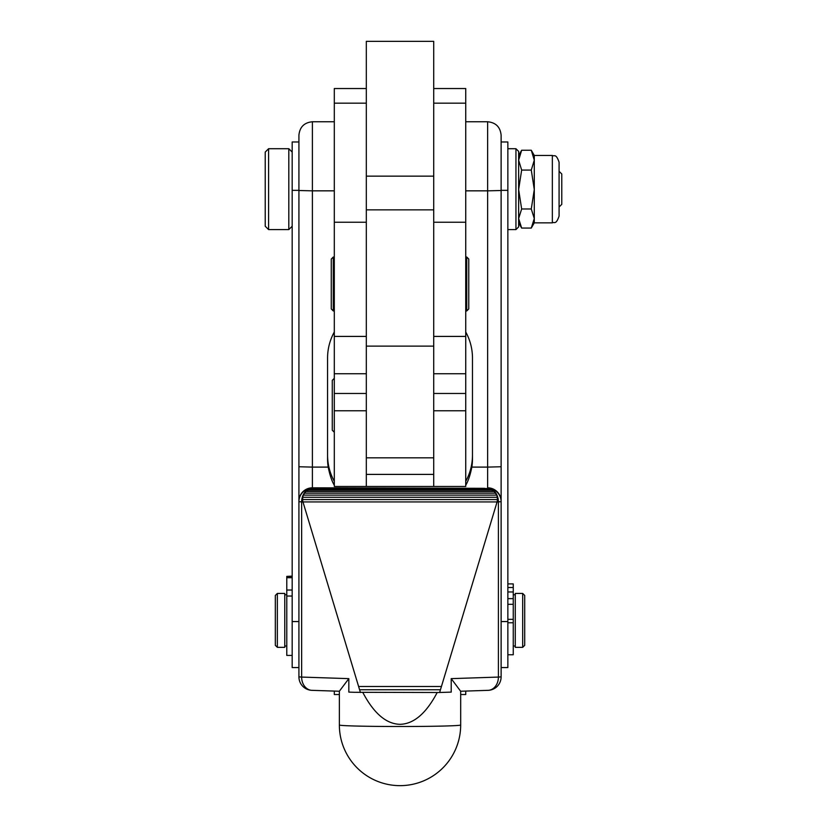 <?xml version="1.0" encoding="UTF-8"?>
<svg xmlns="http://www.w3.org/2000/svg" width="827" height="827" viewBox="0 0 827 827"><rect width="100%" height="100%" fill="white"/><g stroke="black" fill="none" stroke-linecap="round" stroke-linejoin="round"><path stroke-width="1.24" d="M433.72 410.761L465.735 410.761L465.735 486.483L433.72 486.483L433.72 103.158L465.735 103.158L465.735 88.53L433.72 88.53M366.32 103.158L334.304 103.158L334.304 393.476L366.32 393.476L366.32 41.35L433.72 41.35L433.72 176.151L366.32 176.151M277.355 593.424L275.329 595.45L275.329 645.329L277.355 647.345L277.355 593.424L284.767 593.424L284.767 647.345L277.355 647.345M522.685 647.345L524.711 645.329L524.711 595.45L522.685 593.424L522.685 647.345L515.273 647.345L515.273 593.424L522.685 593.424M559.083 207.019L561.781 204.321L561.781 173.99L559.083 171.303M268.589 148.715L265.219 152.085L265.219 226.226L268.589 229.596L268.589 148.715L288.809 148.715L288.809 229.596L268.589 229.596M334.304 393.476L334.304 486.483L366.32 486.483L366.32 393.476M334.304 691.083L334.304 694.525L339.359 694.525M465.735 410.761L465.735 103.158M460.68 694.525L465.735 694.525L465.735 691.083M433.72 486.483L366.32 486.483M465.735 485.222C468.185 481.19 470.222 475.143 471.845 467.1A53.92 53.9 180 0 0 472.475 458.861L472.475 358.101A53.92 53.9 180 0 0 465.735 331.999M334.304 331.999A53.92 53.9 180 0 0 327.564 358.101L327.564 458.861A53.92 53.9 180 0 0 328.195 467.1C329.818 475.143 331.854 481.19 334.304 485.222M472.475 455.201C472.424 464.485 470.181 473.199 465.735 481.345M334.304 481.345C329.859 473.199 327.616 464.485 327.564 455.201M507.861 621.563L501.121 621.563L501.121 501.689A13.48 13.48 180 0 0 487.641 488.209A13.48 10.761 88.1 0 1 498.402 501.886L498.402 677.075L501.121 676.868L501.121 135.235L501.121 141.975L507.861 141.975L507.861 667.565L501.121 667.565M487.641 690.349A13.48 10.761 -91.9 0 0 488.085 690.338L488.085 690.338A13.48 10.761 -91.9 0 0 498.402 677.075L451.211 678.636L451.211 692.116L445.412 692.302A60.66 1.52 0 0 0 451.211 692.116M315.8 488.323L312.399 488.209A13.48 13.48 180 0 0 298.919 501.689L301.638 501.886A13.48 10.761 -88.1 0 1 312.399 488.209L312.399 467.1L298.919 466.759L298.919 190.334L292.179 190.334L292.179 141.975L298.919 141.975L298.919 135.235L298.919 676.868L301.638 677.075L301.638 501.886L302.961 501.927L302.506 499.57L303.168 495.125L305.845 491.507L310.208 489.139L315.8 488.323L484.24 488.323L489.832 489.139L494.195 491.507L496.872 495.125L497.534 499.57L497.079 501.927L501.121 501.689M312.864 488.53L487.175 488.53M471.845 467.1L487.641 467.1L487.641 487.816A13.48 13.48 -0 0 1 501.121 501.296L501.121 141.975M348.829 692.116A60.66 1.52 0 0 0 354.628 692.302L348.829 692.116L348.829 678.636L301.638 677.075A13.48 10.761 91.9 0 0 311.955 690.338L339.359 691.248M311.51 690.318A13.48 13.48 180 0 1 298.919 676.868L298.919 667.565L292.179 667.565L292.179 190.334M484.24 488.323L312.399 487.816A13.48 13.48 0 0 0 298.919 501.296L298.919 667.565M354.628 692.302L437.204 692.499C426.215 713.37 413.82 723.976 400.02 724.328C386.219 723.976 373.825 713.37 362.836 692.499M437.204 692.499L439.623 692.499L497.079 501.927L302.961 501.927L360.417 692.499M439.623 692.499L445.412 692.302M460.68 691.217L460.68 724.99A60.66 1.52 180 0 1 400.02 726.509A60.66 1.52 180 0 1 339.359 724.99L339.359 691.217L348.829 678.636M334.304 103.158L334.304 88.53L366.32 88.53M334.304 378.332L332.278 380.358L332.278 430.226L334.304 432.252M507.861 654.757L513.257 654.757L513.257 583.914L507.861 583.914M507.861 591.967L513.257 591.967M507.861 598.624L513.257 598.624M507.861 622.762L513.257 622.762M292.179 576.398L286.783 576.398L292.179 576.109M286.783 576.398L286.783 655.429L292.179 655.429M286.783 596.04L292.179 596.04M518.643 155.455L521.651 150.245L518.643 160.159L521.651 170.073L531.275 170.073L534.283 160.159L531.275 150.245L534.283 155.455L534.283 189.528L531.275 170.073M521.651 150.245L531.275 150.245M521.651 170.073L518.643 189.528L521.651 208.983L531.275 208.983L534.283 189.528L534.283 218.524L531.275 208.983M521.651 208.983L518.643 218.524L521.651 228.066L531.275 228.066L534.283 222.856L552.343 222.856C554.338 221.564 555.878 225.337 559.083 216.116L559.083 162.195C555.878 152.985 554.338 156.758 552.343 155.455L552.343 222.856M518.643 222.856L521.651 228.066M531.275 228.066L534.283 218.524L534.283 222.856M559.083 209.376L559.083 168.935M518.643 173.319L518.643 151.413L515.945 148.715L515.945 229.596L518.643 226.908L518.643 173.319M460.639 691.238L451.211 678.636M465.735 393.476L433.72 393.476L433.72 373.732L465.735 373.732M333.291 257.032L331.276 259.047L331.276 308.926L333.291 310.952L333.291 257.032L334.304 257.032M466.748 310.952L468.764 308.926L468.764 259.047L466.748 257.032L466.748 310.952L465.735 310.952M334.304 410.761L366.32 410.761M298.919 190.51L312.399 190.841L312.399 467.1L328.195 467.1M366.32 346.131L433.72 346.131M366.32 474.398L433.72 474.398M366.32 457.827L433.72 457.827M488.53 690.318A13.48 13.48 180 0 0 501.121 676.868A13.48 13.48 0 0 1 488.085 690.338L460.68 691.248M307.851 490.142L492.189 490.142M305.845 491.507L494.195 491.507M310.208 489.139L489.832 489.139M334.304 190.841L312.399 190.841L312.399 121.755C304.212 122.561 299.715 127.048 298.919 135.235M304.274 493.181L495.766 493.181M303.168 495.125L496.872 495.125M465.735 121.755L487.641 121.755L487.641 190.841L501.121 190.51M465.735 190.841L487.641 190.841L487.641 467.1L501.121 466.759M358.608 686.493L441.432 686.493M359.6 689.77L440.44 689.77M302.506 499.57L497.534 499.57M302.579 497.275L497.461 497.275M298.919 621.563L292.179 621.563M501.121 190.334L507.861 190.334M334.304 222.225L366.32 222.225M334.304 373.732L366.32 373.732M334.304 336.413L366.32 336.413M507.861 587.521L513.257 587.521M513.257 604.299L507.861 604.299M507.861 619.34L513.257 619.34M292.179 577.711L286.783 577.711M286.783 590.023L292.179 590.023M465.735 222.225L433.72 222.225M465.735 336.413L433.72 336.413M366.32 209.851L433.72 209.851M298.919 676.868A13.48 13.48 0 0 0 311.955 690.338M487.641 121.755C495.828 122.561 500.325 127.048 501.121 135.235M312.399 121.755L334.304 121.755M339.359 725A60.66 60.66 0 0 0 400.02 785.65A60.66 60.66 0 0 0 460.68 725M507.861 229.596L515.945 229.596M507.861 148.715L515.945 148.715M534.283 155.455L552.343 155.455M515.273 594.778L513.257 594.778M515.273 646.001L513.257 646.001M292.179 152.085L288.809 148.715M292.179 226.226L288.809 229.596M286.783 594.778L284.767 594.778M286.783 646.001L284.767 646.001M334.304 310.952L333.291 310.952M465.735 257.032L466.748 257.032"/></g></svg>
